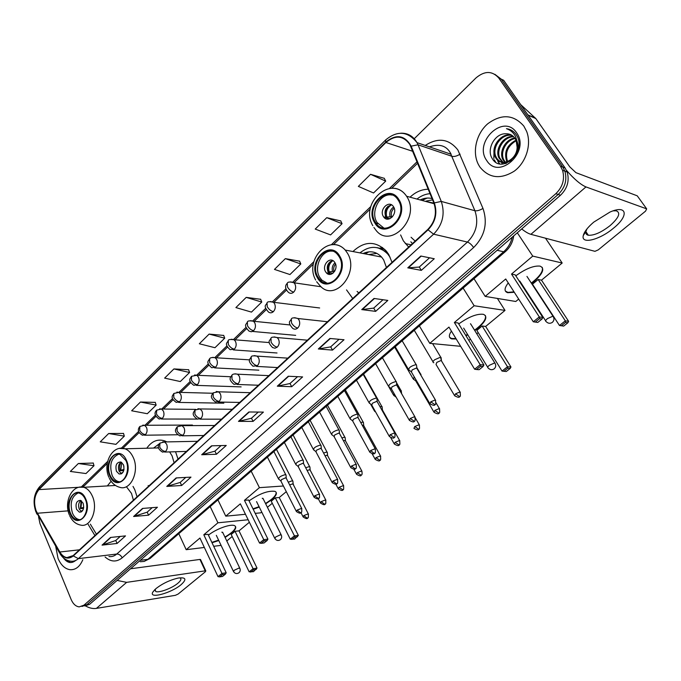 <?xml version="1.0" encoding="UTF-8"?>
<svg xmlns="http://www.w3.org/2000/svg" width="681" height="681" viewBox="0 0 681 681"><rect width="100%" height="100%" fill="white"/><g stroke="black" fill="none" stroke-linecap="round" stroke-linejoin="round"><path stroke-width="1.02" d="M400.615 234.928L403.373 240.87L408.66 247.058M346.544 289.893L352.715 298.508M392.026 262.355L388.723 254.447L386.17 250.897C375.478 240.716 364.395 240.929 352.92 251.544M148.169 485.493L148.679 486.14M178.047 459.139L175.545 451.733M137.068 496.824L134.804 489.75L133.016 486.404M166.888 441.909L164.776 440.922C157.737 438.692 151.735 441.126 146.781 448.226M428.238 189.233C421.548 189.386 415.487 192.033 410.039 197.184M111.131 481.288L107.334 485.928M63.793 558.182L64.278 559.058L63.793 558.182M68.551 560.769L70.22 562.557L68.551 560.769M84.853 605.962L89.688 604.268L560.497 195.243C567.375 188.535 569.605 180.805 567.179 172.046L565.094 167.952L503.625 80.264L501.19 79.132L494.849 74.297M82.086 606.413L86.819 604.728L558.173 194.46C565.068 187.735 567.299 179.971 564.872 171.178L562.778 167.075L501.19 79.132L562.778 167.075L564.872 171.178C567.299 179.971 565.068 187.735 558.173 194.46L86.819 604.728L81.967 606.43M58.072 558.514C60.924 565.068 64.857 568.788 69.888 569.682C75.514 570.108 79.839 566.779 82.844 559.68C79.839 566.779 75.514 570.108 69.888 569.682C64.857 568.788 60.924 565.068 58.072 558.514L55.68 546.29L58.072 558.514M479.807 166.913C488.949 178.243 500.424 179.673 514.215 171.186C526.115 162.495 531.81 144.372 526.609 131.339L523.808 126.053C513.534 114.459 501.505 113.701 487.732 123.78C476.172 133.731 471.993 152.246 478.42 164.538L479.807 166.913C488.949 178.243 500.424 179.673 514.215 171.186C526.115 162.495 531.81 144.372 526.609 131.339L523.808 126.053C513.534 114.459 501.505 113.701 487.732 123.78C476.172 133.731 471.993 152.246 478.42 164.538L479.807 166.913M36.221 511.056C33.395 502.527 34.314 495.368 38.97 489.596L385.923 142.499C395.286 134.77 403.263 135.451 409.86 144.542L433.933 203.176C437.125 213.017 435.091 221.776 427.813 229.446L73.165 555.585L66.84 557.628C64.091 557.067 61.767 555.194 59.86 552.002L36.221 511.056M36.016 511.252L59.673 552.257C63.81 558.471 68.347 559.697 73.31 555.943L428.06 229.837C435.525 221.972 437.611 213 434.333 202.904L411.154 146.16C404.727 135.076 396.24 133.731 385.693 142.125L38.834 489.264C34.059 495.181 33.122 502.518 36.016 511.252M69.241 562.404L67.487 560.403M384.28 178.328L370.549 174.31L358.351 186.39L373.546 192.987L385.693 181.137L384.22 178.218M340.755 220.916L326.744 217.673L315.226 229.071L330.583 234.911L342.058 223.708L340.704 220.797M299.606 261.172L285.356 258.627L274.469 269.404L289.953 274.554L300.806 263.956L299.563 261.053M260.644 299.291L246.207 297.376L235.898 307.582L251.468 312.102L261.759 302.058L260.602 299.172M93.254 463.054L78.358 463.506L70.339 471.439L85.976 473.559L94.004 465.727L93.229 462.952M123.516 433.448L108.662 433.516L100.252 441.833L115.915 444.352L124.325 436.146L123.491 433.337M155.268 402.386L140.473 402.028L131.646 410.771L147.309 413.716L156.145 405.101L155.234 402.275M188.628 369.749L173.919 368.923L164.623 378.117L180.286 381.547L189.573 372.49L188.586 369.638M223.708 335.435L209.118 334.09L199.329 343.769L214.958 347.719L224.73 338.185L223.666 335.316M38.57 516.87L40 523.612L71.156 599.518C73.114 603.996 75.795 606.448 79.2 606.882L83.933 605.196L555.841 193.676C562.744 186.917 564.983 179.129 562.549 170.31L560.454 166.19L498.747 77.992C492.227 70.722 484.651 70.688 476.019 77.889L414.244 138.728M329.91 338.466L344.024 339.742L332.498 350.094L318.316 348.978L329.91 338.466M374.022 298.457L387.829 300.423L375.631 311.37L361.739 309.6L374.022 298.457M420.815 256.022L434.257 258.746L421.326 270.357L407.774 267.846L420.815 256.022M211.527 445.825L226.254 445.459L216.447 454.261L201.687 454.746L211.527 445.825M176.124 477.934L190.969 477.126L181.657 485.493L166.777 486.413L176.124 477.934M142.491 508.443L157.43 507.234L148.569 515.185L133.612 516.496L142.491 508.443M110.501 537.454L125.508 535.887L117.072 543.464L102.048 545.123L110.501 537.454M288.25 376.244L302.611 376.916L291.715 386.706L277.295 386.187L288.25 376.244M248.854 411.979L263.411 412.099L253.085 421.377L238.478 421.386L248.854 411.979M253.085 421.377L251.468 418.211M258.295 412.056L251.417 418.253L238.478 421.386M291.715 386.706L290.004 383.497M297.571 376.678L289.953 383.539L277.295 386.187M117.072 543.464L115.761 540.467M120.231 536.441L115.702 540.518L102.048 545.123M148.569 515.185L147.19 512.146M152.178 507.66L147.139 512.197L133.612 516.496M181.657 485.493L180.201 482.403M185.751 477.415L180.15 482.454L166.777 486.413M216.447 454.261L214.915 451.137M221.078 445.587L214.864 451.18L201.687 454.746M421.326 270.357L419.283 267.029M429.541 257.793L419.249 267.063L407.774 267.846M375.631 311.37L373.716 308.076M382.986 299.734L373.673 308.118L361.739 309.6M332.498 350.094L330.694 346.842M339.061 339.3L330.643 346.884L318.316 348.978M209.118 334.09L224.73 338.185M173.919 368.923L189.573 372.49M140.473 402.028L156.145 405.101M108.662 433.516L124.325 436.146M78.358 463.506L94.004 465.727M246.207 297.376L261.759 302.058M285.356 258.627L300.806 263.956M326.744 217.673L342.058 223.708M370.549 174.31L385.693 181.137M63.384 557.824C67.181 562.983 71.241 563.902 75.565 560.565M181.155 584.621C171.365 593.125 148.415 599.314 152.816 592.095L156.026 588.546C162.691 583.43 170.097 579.94 178.26 578.058C185.964 577.113 186.934 579.301 181.155 584.621M155.157 589.312L155.694 591.457C158.733 593.219 172.055 588.256 177.894 583.234C180.916 580.646 181.64 578.91 180.073 578.007L179.597 577.846M85.61 605.962C89.356 608.099 92.956 608.908 96.404 608.388L175.4 595.313L178.167 594.036L205.432 571.699L205.79 570.865L205.245 570.84L199.95 559.433L130.539 568.78M117.123 580.433L126.64 582.357L205.245 570.84M199.95 559.433L200.623 559.731M70.577 513.372C72.118 516.862 74.238 518.973 76.936 519.705C84.069 521.918 89.628 508.486 85.295 499.309C83.797 495.981 81.771 493.929 79.217 493.138C71.965 490.635 66.27 504.11 70.577 513.372M78.204 492.942C71.539 496.389 69.641 503.148 72.501 513.219C74.042 516.7 76.17 518.811 78.868 519.543L79.762 519.68M114.587 484.855L114.016 485.536M133.416 500.177L131.501 493.419L126.47 486.796M76.553 509.354L79.345 512.138C83.15 511.678 84.401 508.673 83.099 503.114L80.358 500.356C76.527 500.765 75.259 503.761 76.553 509.354M80.86 500.535C78.579 502.561 78.043 505.43 79.243 509.141L81.516 511.746M83.55 508.384L80.367 508.63L81.099 500.663M81.711 501.114L80.92 508.103L80.367 508.63M80.92 508.103L83.72 507.379M81.737 511.584L81.448 511.167L82.001 510.639L82.29 511.048M82.733 510.452L82.001 510.639M208.437 535.147C215.988 528.967 230.765 523.629 234.545 525.655C236.818 526.924 235.839 529.392 231.591 533.061L225.105 537.445M249.374 522.259L239.014 530.857L257.035 568.116L253.46 571.657L249.144 571.836L231.2 534.474L235.03 531.291L253.077 568.712L257.035 568.116M232.178 536.517L226.79 540.978M239.014 530.857L235.03 531.291M218.78 540.527L212.029 542.766M248.148 519.756L217.929 522.804L203.806 534.764L208.037 534.296L226.194 572.781L221.972 573.419L203.806 534.764M218.005 576.628L219.58 576.892L222.423 574.602L221.972 573.419L218.005 576.628L199.942 538.041L186.185 549.695L204.351 547.447M213.698 546.298L221.087 545.379M210.182 506.57L217.929 522.804M186.185 549.695L178.805 533.674M256.269 569.435L253.485 569.861L250.676 572.091M249.144 571.836L253.077 568.712L253.485 569.861M222.423 574.602L225.377 574.151L226.194 572.781M219.58 576.892L222.542 576.432L225.377 574.151M235.507 526.396C235.779 529.18 232.255 532.729 224.926 537.054M218.601 540.135L211.851 542.382M222.857 532.738L221.802 532.15M110.211 475.5C111.684 478.7 113.701 480.752 116.264 481.629C124.078 484.702 130.743 470.239 125.891 460.509L120.171 454.585C112.229 451.145 105.393 465.668 110.211 475.5M118.647 454.21C111.216 457.683 109.045 464.74 112.135 475.406C113.608 478.607 115.625 480.65 118.188 481.527L119.575 481.816M159.448 443.663L153.591 448.055M174.115 462.757L172.072 455.844L169.612 451.903M158.375 447.485L156.953 447.97M116.451 471.286L119.098 473.985C123.355 473.738 124.793 470.622 123.414 464.638L120.835 461.982C116.536 462.169 115.08 465.268 116.451 471.286M121.09 462.084C118.468 464.144 117.813 467.166 119.124 471.158L121.482 473.746M123.763 470.605L120.137 470.775C119.328 467.566 119.66 464.68 121.15 462.11M121.848 462.544L120.724 470.213L120.137 470.775M120.724 470.213L124.036 469.396M121.541 473.704L121.882 472.793L122.205 473.218M122.793 472.563L121.882 472.793M249.059 500.875C259.58 493.597 268.229 490.431 275.005 491.376C277.593 492.772 276.52 495.53 271.762 499.658L265.692 503.838M286.301 491.665L279.227 497.53L298.355 535.394L294.601 539.088L290.276 539.182L271.242 501.216L275.294 497.845L294.447 535.87L298.355 535.394M272.281 503.285L267.42 507.311M261.725 512.027L260.755 512.836L255.213 513.363M293.068 483.416L293.749 485.485M279.227 497.53L275.294 497.845M259.265 507.073L253.17 509.226M283.415 485.996L259.418 487.656L244.445 500.339L248.625 499.999L267.922 539.139L263.76 539.65L244.445 500.339M259.546 543.055L261.181 543.319L264.194 540.893L263.76 539.65L259.546 543.055L240.35 503.812L225.769 516.164L245.475 514.283M251.178 471.158L259.418 487.656M225.769 516.164L217.929 499.88M297.58 536.73L294.839 537.079L291.86 539.437M290.276 539.182L294.447 535.87L294.839 537.079M264.194 540.893L267.114 540.527L267.922 539.139M261.181 543.319L264.1 542.953L267.114 540.527M276.12 492.21C276.495 495.147 272.953 498.892 265.496 503.455M259.078 506.681L252.983 508.826M263.232 498.909L262.236 498.271M317.908 277.014L320.036 279.848C330.336 291.536 347.991 270.544 339.138 256.72L337.555 254.515C327.229 241.874 309.08 263.053 317.908 277.014M332.371 251.17C321.755 249.604 313.354 267.173 319.721 277.303L321.849 280.129L326.906 283.066M376.942 253.392L368.668 254.566M387.183 252.157L377.989 247.858M390.068 257.239L387.693 253.962C379.062 245.569 369.809 245.211 359.934 252.889M386.442 267.488L383.658 259.878L381.598 257.052C376.227 251.553 370.081 250.37 363.16 253.511M357.099 291.451L358.819 292.898M325.561 271.736L326.437 272.911C331.017 278.214 338.917 268.884 334.984 262.73L334.218 261.674C329.63 256.184 321.636 265.556 325.561 271.736M332.762 260.559C327.723 262.5 326.165 266.365 328.089 272.145L330.387 274.366M369.477 254.728L373.188 255.435M365.076 253.877L369 251.817M380.364 248.012L382.552 247.492M332.924 273.294L328.361 272.553C327.152 268.561 327.799 264.9 330.285 261.555M332.898 260.636C329.281 263.317 328.038 267.046 329.153 271.796L328.361 272.553M329.153 271.796L334.652 271.361M458.73 323.943C468.809 316.784 477.04 313.575 483.425 314.324C487.885 316.367 486.123 320.938 478.139 328.046L474.81 330.591M497.394 298.431L505.013 310.408L485.655 326.446L510.954 366.991L510.188 368.438L506.289 371.52L502.033 371.077L476.845 330.404L482.139 326.003L507.498 366.736L510.954 366.991M478.215 332.617L476.794 333.801M470.409 339.087L468.826 340.398M485.655 326.446L482.139 326.003M467.804 334.848L465.983 335.759M456.202 338.985L451.767 338.908C448.685 337.887 448.566 335.29 451.418 331.119M505.013 310.408L474.155 305.743L454.363 322.505L458.143 322.981L483.919 364.99L480.199 364.71L454.363 322.505M474.614 369.221L476.513 369.511L480.505 366.293L480.199 364.71L474.614 369.221L448.958 327.084L429.771 343.343L460.671 346.314M463.131 288.097L474.155 305.743M429.771 343.343L419.36 325.91M510.188 368.438L507.771 368.259L503.863 371.358M502.033 371.077L507.498 366.736L507.771 368.259M480.505 366.293L483.11 366.48L483.919 364.99M476.513 369.511L479.135 369.689L483.11 366.48M485.383 315.49C486.37 319.193 482.761 324.088 474.546 330.174M467.549 334.431L465.727 335.341M455.947 338.568L451.512 338.483L449.622 337.308M471.116 324.624L470.452 323.773M375.333 222.134L376.048 223.215C386.076 238.384 408.591 215.545 398.257 200.231L398.062 199.933C388.127 183.632 365.007 206.701 375.333 222.134M392.111 195.089C380.287 192.297 369.809 211.74 377.104 222.542L383.735 227.948M432.58 199.874L426.229 201.057M430.051 193.668C425.361 194.042 421.003 195.847 416.976 199.065M432.052 198.563C428.085 197.567 424.127 198.026 420.168 199.933M411.069 237.26L415.155 241.091M410.83 241.789L412.422 243.602M430.826 202.836L423.897 200.946M383.394 216.541L383.65 216.924C388.093 223.785 398.164 213.638 393.575 206.828L393.422 206.598C388.996 199.507 378.815 209.705 383.394 216.541M391.584 204.87C385.684 206.632 383.778 210.718 385.855 217.128L387.94 219.146M424.765 201.184L433.916 203.142M422.05 200.444L427.14 198.069M389.838 218.746L385.752 217.426M385.463 216.396C384.774 212.6 385.642 209.186 388.076 206.156M391.49 204.87C387.089 207.611 385.497 211.646 386.731 216.984L385.88 217.792M386.731 216.984L392.469 216.822M515.789 275.805C525.723 268.697 533.827 265.471 540.084 266.126C545.055 268.348 543.029 273.507 534.006 281.594L531.589 283.492M545.498 238.197L562.183 263.028L541.497 280.172L568.609 321.321L567.86 322.785L563.681 326.088L559.467 325.484L532.465 284.198L538.135 279.491L565.324 320.836L568.609 321.321M518.684 299.078L515.781 301.487L485.178 296.405L474.002 278.708M541.497 280.172L538.135 279.491M524.387 288.106L523.936 288.352M514.291 292.277L507.754 292.719C504.025 291.528 504.195 288.259 508.264 282.913M562.183 263.028L532.746 256.107L511.525 274.085L515.151 274.818L542.851 317.474L539.301 316.946L511.525 274.085M533.308 321.79L535.283 322.079L539.565 318.623L539.301 316.946L533.308 321.79L505.728 278.989L485.178 296.405M517.296 232.774L532.746 256.107M567.86 322.785L565.553 322.445L561.374 325.765M559.467 325.484L565.324 320.836L565.553 322.445M539.565 318.623L542.05 318.989L542.851 317.474M535.283 322.079L537.777 322.436L542.05 318.989M542.246 267.344C543.404 271.225 539.761 276.469 531.316 283.066M524.115 287.68L523.663 287.927M514.019 291.851L507.907 292.387L505.387 291.068M527.537 277.286L526.958 276.418M292.958 481.807L292.907 481.075L291.962 480.888L288.267 482.174M293.213 484.446L292.438 483.936L289.672 484.923M309.966 467.651L309.906 466.885L309.004 466.698L305.701 467.753M310.247 470.299L309.489 469.771L307.148 470.52M327.382 453.154L327.306 452.354L326.454 452.167L323.577 453.001M327.68 455.81L326.957 455.266L325.058 455.793M345.207 438.309L345.131 437.474L344.314 437.287L341.896 437.909M345.539 440.982L344.833 440.42L343.428 440.735M363.467 423.097L363.152 422.118L360.692 422.458M363.824 425.787L363.535 425.259L362.283 425.344M355.635 426.383L355.916 426.902M382.177 407.519L381.837 406.497L379.981 406.651M382.56 410.226L381.658 409.639M374.584 410.115L374.712 411.477M400.879 392.256L401.237 390.613L399.79 390.502M394.129 393.644L393.831 395.61M395.933 396.81L396.248 397.398M420.943 375.316L420.884 374.209L420.186 374.031M414.21 376.823L413.418 379.343M415.963 379.828L415.887 381.13L433.729 411.75M440.777 359.015L441.024 357.38L440.454 357.21L434.631 359.781C432.946 361.279 432.571 362.241 433.508 362.667L433.84 362.718M441.628 361.143L441.041 360.513L436.836 362.369L436.019 364.446L454.338 395.244M286.063 475.704L286.011 474.912L285.033 474.717C280.504 475.985 278.393 477.517 278.699 479.305M286.326 478.368L285.518 477.824L281.5 479.637L280.938 481.135L296.201 511.125M303.377 461.148L303.309 460.322L302.381 460.126C297.776 461.412 295.639 462.978 295.971 464.825M303.658 463.829L302.883 463.267L298.823 465.089L298.244 466.655L313.881 496.824M321.109 446.242L321.032 445.383L320.147 445.178C315.465 446.472 313.303 448.081 313.652 449.996M321.415 448.941L320.657 448.353L316.571 450.184L315.958 451.826L331.987 482.174M339.274 430.962L339.189 430.069L338.355 429.873C333.588 431.175 331.392 432.827 331.766 434.801M339.606 433.678L338.874 433.073L334.754 434.921L334.116 436.64L350.545 467.157M357.891 415.308L357.797 414.38L357.006 414.176C352.162 415.504 349.932 417.189 350.332 419.241M358.249 418.04L357.542 417.419L353.379 419.275L352.715 421.071L369.57 451.767M376.968 399.262L376.865 398.291L376.125 398.096C371.196 399.432 368.94 401.16 369.357 403.288M377.359 402.003L376.678 401.364L372.481 403.229L371.783 405.118L389.072 435.993M396.538 382.807L396.419 381.794L395.738 381.607C390.715 382.952 388.425 384.731 388.868 386.936M396.963 385.565L396.308 384.91L392.069 386.782L391.337 388.757L409.077 419.819M416.61 365.927L416.483 364.871L415.844 364.684C410.745 366.055 408.421 367.876 408.881 370.166M417.061 368.693L416.431 368.029L412.158 369.911L411.392 371.979L429.6 403.22M613.445 228.229C599.714 239.908 580.782 244.658 583.277 235.558C584.264 231.736 587.763 227.25 593.764 222.117L610.014 212.038C627.38 204.394 629.091 215.843 613.445 228.229M586.988 228.876L585.949 231.429C585.524 233.549 586.324 234.817 588.367 235.243C594.13 235.592 601.374 232.374 610.108 225.607C618.901 217.707 620.944 212.778 616.228 210.804L613.172 210.855M521.706 228.944C525.332 231.838 528.396 233.634 530.908 234.324L594.964 251.332L598.276 249.859L645.528 211.153L646.686 208.871L637.246 195.822L575.93 172.659L569.801 166.871L535.794 118.528L528.107 115.191M566.481 170.352C574.143 179.129 580.638 184.653 585.966 186.917L646.686 208.871M494.006 150.935L493.844 158.562M494.04 159.856L494.287 161.099M520.684 104.602L535.794 118.528M506.043 163.406L505.149 162.691M504.749 162.299L502.714 159.26C498.875 151.395 505.694 139.137 514.793 138.03M506.392 163.287L505.702 162.648M505.319 162.223L503.659 159.601C499.965 151.948 506.23 140.056 515.125 138.507M505.642 163.534L503.029 162.563M502.587 162.299L498.901 157.89C494.576 149.199 503.48 135.613 513.346 136.404M505.498 163.576L503.548 162.64M503.114 162.342L499.854 158.239C495.649 149.743 504.042 136.472 513.729 136.77M517.126 147.232L516.113 140.371L514.964 138.269C512.733 135.187 509.746 133.689 505.992 133.765C494.781 133.067 486.285 149.462 492.091 158.307C501.284 175.187 527.188 151.889 516.598 135.289L516.079 134.489C513.67 131.101 510.461 129.169 506.468 128.683C510.427 130.02 513.44 132.599 515.508 136.413L517.185 141.605L517.126 147.232C517.049 160.095 501.08 167.526 495.802 157.941L495.044 156.511C490.294 146.977 501.259 132.267 511.712 135.187M517.202 141.708C518.403 145.274 518.386 148.858 517.143 152.459M511.414 160.367C505.489 163.993 500.603 163.295 496.772 158.29L496.015 156.86C491.367 147.53 501.812 133.093 512.138 135.459M507.09 161.78L506.485 160.614C503.966 151.676 507.149 144.857 516.019 140.15M516.266 140.754L515.781 140.993C507.72 146.015 504.927 152.672 507.422 160.946L506.485 160.614M507.72 161.55L507.422 160.946M486.711 160.503C498.747 180.669 530.703 151.735 516.59 132.752C503.787 112.927 473.091 142.15 486.711 160.503M506.468 128.683L510.171 129.628M495.683 162.214L494.415 159.992L494.951 161.669M499.76 163.891L497.777 161.176L499.343 163.806M502.774 164.061L501.574 162.521L502.416 164.078M89.688 604.268L83.933 605.196M565.094 167.952L560.454 166.19M560.497 195.243L555.841 193.676M140.277 561.74L144.236 561.408L147.871 559.339L140.295 560.31M150.484 558.139L147.871 559.339L503.617 251.783L497.139 250.285M513.721 235.881C512.784 242.266 510.001 247.509 505.362 251.621L503.617 251.783C507.966 247.935 510.844 243.066 512.248 237.158M38.97 489.596L79.039 487.273M425.267 145.445C438.028 137.247 448.89 138.745 457.845 149.922L482.982 208.446C487.911 223.181 484.787 236.213 473.627 247.543L122.197 557.816C116.536 562.31 110.833 562.029 105.095 556.99M59.528 552.895L37.114 513.5M428.06 229.837L433.618 234.179L78.358 558.641L73.31 555.943M434.333 202.904L441.271 201.414C445.28 213.706 442.727 224.628 433.618 234.179L467.447 242.07C476.351 232.97 478.845 222.525 474.912 210.735L450.337 152.961M108.943 556.522C111.761 556.939 114.365 556.113 116.749 554.045L78.358 558.641C75.966 560.778 73.352 561.621 70.535 561.17C66.346 560.591 62.882 558.182 60.141 553.951L59.673 552.257M411.154 146.16L418.023 144.798L441.271 201.414L474.912 210.735C477.109 211.076 479.799 210.31 482.982 208.446M400.777 133.212C407.774 132.957 413.18 136.089 416.993 142.618L418.023 144.798L452.124 156.349C454.346 156.8 457.002 156.068 460.101 154.153M385.693 142.125L385.625 139.963C397.346 130.284 407.8 131.169 416.993 142.618L451.111 154.246L450.456 152.995C446.251 145.572 439.254 143.529 429.447 146.866M385.506 140.082L39.626 486.736L38.834 489.264M498.747 77.992L501.19 79.132M122.197 557.816C120.869 555.296 119.056 554.036 116.749 554.045L467.447 242.07C469.541 242.802 471.601 244.624 473.627 247.543M385.923 142.499L412.754 151.31M417.027 161.772L389.472 188.45M370.805 206.539L331.315 244.785M313.864 261.691L292.856 282.045M285.824 288.855L272.545 301.709M265.633 308.408L252.796 320.836M245.986 327.433L233.583 339.444M226.875 345.948L214.89 357.559M208.275 363.96L196.681 375.197M190.161 381.513L178.967 392.358M172.514 398.606L161.763 409.017M155.319 415.257L144.993 425.259M138.558 431.49L121.337 448.166M107.641 461.446L81.294 486.958M37.293 513.244L68.117 510.852M59.86 552.002L79.456 549.805M88.147 524.361L94.931 535.572M84.095 485.842L82.12 486.992M249.28 411.979L238.963 421.335M211.961 445.817L202.18 454.678M176.558 477.917L167.279 486.328M142.925 508.401L134.114 516.394M110.935 537.403L102.55 545.013M288.667 376.261L277.771 386.144M330.319 338.5L318.785 348.961M374.422 298.516L362.19 309.608M421.207 256.099L408.217 267.88M64.465 558.701L65.504 560.344M68.032 560.599L69.751 562.506M126.64 582.357L96.404 608.388M85.704 498.918C79.277 483.008 63.222 498.705 70.177 513.755C76.323 529.741 92.829 514.325 85.704 498.918M79.311 487.221L83.746 487.298C87.338 488.439 90.198 491.341 92.31 496.015C98.507 509.03 90.624 528.107 80.494 525.051C75.812 524.115 72.22 521.025 69.726 515.798M222.602 532.202L239.755 568.116C240.606 569.937 240.308 571.512 238.861 572.84C236.792 574.066 235.03 573.683 233.574 571.691L234.221 570.269L238.92 568.099L239.959 568.55M126.334 460.092C119.456 443.901 102.354 460.62 109.777 475.908C116.349 492.193 133.953 475.755 126.334 460.092M119.567 448.413L125.057 448.788C128.42 450.115 131.101 452.899 133.101 457.147C140.031 470.937 130.582 491.478 119.49 487.221C115.106 486.03 111.718 483.033 109.309 478.224M262.934 498.322L281.151 534.832C282.079 536.713 281.798 538.348 280.308 539.727C278.223 540.978 276.426 540.603 274.903 538.603L275.618 537.011L280.419 534.798L281.398 535.309M123.925 469.422L123.857 465.915M339.742 256.15C330.259 238.699 307.157 261.283 317.32 277.567C326.318 295.214 350.213 272.894 339.742 256.15M331.826 244.734C337.01 244.138 341.479 245.918 345.233 250.063L347.327 253C359.943 272.604 334.958 302.355 320.291 286.029L316.631 281.704M384.739 249.374L376.925 247.629M470.605 323.798L494.823 362.956C496.194 365.144 495.981 367.11 494.202 368.838C491.997 370.226 489.979 369.936 488.149 367.953C487.281 367.612 487.673 366.727 489.341 365.305L494.644 362.93L495.266 363.671M332.464 271.276C331.715 267.837 332.558 265.003 335.009 262.764M333.92 271.242C333.307 268.535 333.86 266.135 335.563 264.032M398.904 199.61C388.63 181.887 363.705 206.249 374.703 222.738C384.433 240.691 410.243 216.584 398.904 199.61M391.03 188.322C397.491 187.854 402.675 190.493 406.591 196.247L406.702 196.426C421.428 218.141 389.566 250.497 375.265 229.267L373.903 227.471M526.966 276.426L552.963 316.18C554.462 318.453 554.266 320.504 552.376 322.36C550.129 323.798 548.043 323.535 546.128 321.577C545.158 321.202 545.609 320.206 547.498 318.58L552.921 316.171L553.466 316.937M390.051 216.549C389.209 212.463 390.417 209.288 393.695 207.024M391.498 216.584C390.775 213.213 391.677 210.403 394.205 208.165M192.434 425.055L144.508 425.267L139.911 426.451L139.665 430.281C141.12 432.903 143.061 434.342 145.487 434.572C147.19 432.554 147.522 430.145 146.475 427.345L144.508 425.267L142.789 425.148M139.682 426.681C137.213 429.864 138.149 432.716 142.499 435.244L145.487 434.572M303.786 515.611L303.173 516.99C305.965 518.786 307.454 519.084 307.625 517.892L307.097 518.079L303.786 515.611L308.28 513.823L292.983 483.987M308.502 514.232L308.28 513.823C308.57 516.99 308.357 518.343 307.625 517.892M195.873 409.383L161.482 409.017L156.673 410.166L156.477 413.988C157.966 416.636 159.924 418.091 162.35 418.364C164.095 416.304 164.436 413.861 163.363 411.035L161.482 409.017L159.609 408.847M156.451 410.396C153.915 413.154 154.817 416.04 159.15 419.028L162.35 418.364M325.91 500.28L325.68 499.845C326.012 503.089 325.799 504.468 325.041 503.974L324.514 504.161L321.185 501.642L320.547 503.089C323.398 504.876 324.897 505.174 325.041 503.974L325.135 503.897M310 469.822L325.68 499.845L321.185 501.642M212.804 393.26L178.907 392.35L173.876 393.456L173.74 397.27C175.255 399.943 177.23 401.432 179.648 401.739C181.444 399.628 181.784 397.142 180.686 394.299L178.907 392.35L176.873 392.12M173.655 393.678C173.144 395.355 169.28 397.355 176.217 402.377L179.648 401.739M343.735 485.987L343.496 485.536C343.871 488.813 343.658 490.209 342.866 489.733L339.002 487.341L338.329 488.856C341.241 490.635 342.756 490.924 342.866 489.733L342.96 489.656M327.425 455.325L343.496 485.536L339.002 487.341M230.791 376.746L196.8 375.265L191.523 376.312L191.446 380.117C193.004 382.807 194.987 384.322 197.405 384.671C199.244 382.509 199.601 379.989 198.469 377.129L196.8 375.265L194.596 374.959M191.31 376.525C190.842 378.261 186.909 379.955 193.719 385.284L197.405 384.671M361.994 471.346L361.739 470.877C362.386 473.635 362.181 475.057 361.126 475.142L357.253 472.699L356.546 474.282C359.491 476.053 361.015 476.334 361.126 475.142L361.219 475.066M345.258 440.471L361.739 470.877L357.253 472.699M249.621 359.849L215.179 357.729C212.106 357.287 210.259 357.619 209.646 358.7L209.637 362.496C211.229 365.203 213.23 366.761 215.639 367.144C217.528 364.931 217.886 362.377 216.728 359.491L215.179 357.729L212.795 357.338M209.442 358.913C209.084 360.768 204.921 361.858 211.68 367.723L215.639 367.144M380.705 456.347L380.432 455.861C380.883 459.215 380.679 460.662 379.836 460.194L375.946 457.692L375.214 459.352C378.219 461.105 379.76 461.386 379.836 460.194L379.921 460.126M363.535 425.259L380.432 455.861L375.946 457.692M269.301 342.577L234.068 339.725C230.118 339.249 228.186 339.547 228.263 340.619L228.314 344.399C229.948 347.131 231.957 348.715 234.366 349.149C236.307 346.876 236.673 344.288 235.473 341.377L234.068 339.725L231.489 339.232M228.058 340.823C227.735 342.756 223.547 343.479 230.118 349.676L234.366 349.149M399.875 440.973L399.585 440.471C400.079 443.859 399.892 445.331 399.006 444.88L395.108 442.318L394.342 444.055C397.406 445.8 398.955 446.072 399.006 444.88L399.092 444.812M382.254 409.681L399.585 440.471L395.108 442.318M289.902 324.939L253.485 321.253C249.51 320.564 247.475 320.828 247.39 322.045L247.509 325.807C249.178 328.557 251.212 330.174 253.604 330.66C255.596 328.327 255.979 325.697 254.745 322.768L253.485 321.253L250.702 320.632M247.194 322.241C246.914 324.233 242.683 324.531 249.05 331.119L251.34 331.766L253.604 330.66M419.522 425.216L419.224 424.697C419.76 428.119 419.573 429.609 418.662 429.175L414.746 426.553L413.946 428.366C417.044 430.103 418.619 430.366 418.662 429.175L418.747 429.107M415.367 417.981L419.224 424.697L414.746 426.553M319.653 307.974L273.456 302.279C269.412 301.368 267.275 301.598 267.046 302.951L267.241 306.697C268.944 309.472 270.995 311.123 273.379 311.651C275.43 309.259 275.814 306.595 274.545 303.641L273.456 302.279L270.451 301.521M266.858 303.139C266.629 305.25 262.338 305.02 268.493 312.034C270.119 313.2 271.745 313.073 273.379 311.651M439.679 409.051L439.364 408.515C439.935 411.996 439.747 413.52 438.811 413.078L434.887 410.388L434.044 412.294C437.202 414.005 438.794 414.269 438.811 413.078L438.896 413.009M435.959 402.718L439.364 408.515L434.887 410.388M321.091 286.761L293.996 282.785C289.944 281.628 287.697 281.806 287.254 283.313L287.527 287.041C289.28 289.842 291.34 291.528 293.715 292.106C295.818 289.655 296.218 286.948 294.916 283.968L293.996 282.785L290.77 281.866M287.076 283.492C287.024 283.636 282.998 286.829 288.48 292.396C290.191 293.732 291.928 293.639 293.715 292.106M460.347 392.469L460.015 391.924C460.628 395.448 460.458 396.997 459.488 396.563L455.555 393.805L454.661 395.797C457.87 397.5 459.479 397.755 459.488 396.563L459.564 396.495M441.271 360.547L460.015 391.924L455.555 393.805M301.879 508.767L301.64 508.324C301.955 511.542 301.743 512.929 300.985 512.478L300.432 512.682L297.044 510.146L296.431 511.576C299.274 513.406 300.789 513.704 300.985 512.478L301.096 512.393M197.447 441.288L164.53 441.952L159.958 443.118L159.712 447.119C161.201 449.8 163.159 451.248 165.594 451.452C167.347 449.426 167.688 446.974 166.607 444.114L164.53 441.952L162.733 441.85M159.72 443.348C157.132 446.438 158.077 449.358 162.563 452.116L165.594 451.452M286.071 477.883L301.64 508.324L297.044 510.146M319.61 494.423L319.363 493.963C319.712 497.215 319.5 498.62 318.725 498.186L318.172 498.373L314.758 495.794L314.12 497.292C317.031 499.105 318.563 499.403 318.725 498.186L318.819 498.1M214.626 425.497L182.048 425.659L177.256 426.783L177.06 430.784C178.592 433.491 180.567 434.963 182.993 435.202C184.789 433.125 185.138 430.647 184.032 427.762L182.048 425.659L180.09 425.506M177.026 427.004C176.379 428.664 172.591 431.15 179.733 435.849L182.993 435.202M303.394 463.327L319.363 493.963L314.758 495.794M337.767 479.73L337.512 479.245C337.904 482.531 337.699 483.961 336.891 483.536L336.346 483.723L332.915 481.084L332.251 482.659C335.214 484.463 336.763 484.753 336.891 483.536L336.984 483.45M232.23 409.307L200.044 408.949L195.004 410.022L194.877 414.014C196.443 416.738 198.435 418.236 200.852 418.517C202.7 416.389 203.057 413.878 201.916 410.966L200.044 408.949L197.907 408.719M194.783 410.234C194.179 411.962 190.322 414.15 197.345 419.147L200.852 418.517M321.134 448.413L337.512 479.245L332.915 481.084M356.384 464.663L356.103 464.161C356.546 467.489 356.342 468.945 355.508 468.528L354.971 468.698L351.515 466.017L350.817 467.66C353.814 469.464 355.38 469.754 355.508 468.528L355.601 468.451M250.293 392.699L218.533 391.796L213.238 392.809L213.17 396.785C214.77 399.534 216.779 401.066 219.188 401.39C221.087 399.211 221.453 396.657 220.286 393.729L218.533 391.796L216.209 391.49M213.025 393.022C212.472 394.793 208.514 396.623 215.409 401.986L219.188 401.39M339.317 433.133L356.103 464.161L351.515 466.017M375.461 449.23L375.171 448.702C375.657 452.065 375.461 453.546 374.584 453.137L374.056 453.308L370.583 450.575L369.86 452.295C372.924 454.082 374.499 454.363 374.584 453.137L374.678 453.061M268.825 375.648L237.533 374.192C234.511 373.707 232.655 374.022 231.966 375.129L231.966 379.096C233.609 381.871 235.626 383.437 238.027 383.795C239.976 381.564 240.35 378.968 239.15 376.023L237.533 374.192L235.005 373.792M231.753 375.333C231.31 377.231 227.139 378.457 233.958 384.348L238.027 383.795M357.942 417.47L375.171 448.702L370.583 450.575M395.031 433.397L394.725 432.852C395.235 436.334 395.048 437.84 394.154 437.364L390.136 434.733L389.379 436.538C392.503 438.309 394.095 438.59 394.154 437.364L394.248 437.287M287.85 358.155L257.077 356.12C253.187 355.576 251.229 355.857 251.204 356.963L251.28 360.913C252.957 363.714 254.992 365.314 257.384 365.714C259.393 363.424 259.776 360.794 258.533 357.823L257.077 356.12L254.328 355.61M251 357.159C250.582 359.134 246.403 359.994 253 366.208L257.384 365.714M377.036 401.415L394.725 432.852L390.136 434.733M415.104 417.147L414.772 416.593C415.342 420.109 415.155 421.641 414.227 421.181L410.2 418.483L409.4 420.381C412.558 422.135 414.167 422.407 414.227 421.181L414.312 421.113M307.395 340.185L277.167 337.563C273.277 336.789 271.217 337.027 270.978 338.287L271.132 342.228C272.851 345.046 274.903 346.68 277.286 347.131C279.346 344.782 279.738 342.117 278.461 339.112L277.167 337.563L274.196 336.916M270.783 338.483C270.408 340.517 266.194 340.926 272.562 347.54L274.937 348.238L277.286 347.131M396.614 384.952L414.772 416.593L410.2 418.483M435.695 400.479L435.355 399.909C435.959 403.458 435.789 405.016 434.818 404.582L430.775 401.816L429.941 403.799C433.176 405.535 434.801 405.799 434.818 404.582L434.904 404.514M327.459 321.73L297.844 318.495C293.928 317.482 291.757 317.678 291.315 319.091L291.545 323.007C293.307 325.85 295.375 327.518 297.742 328.021C299.861 325.612 300.27 322.896 298.95 319.874L297.844 318.495L294.626 317.686M291.127 319.27C290.813 321.415 286.539 321.27 292.668 328.336C294.354 329.561 296.048 329.451 297.742 328.021M416.695 368.072L435.355 399.909L430.775 401.816M585.966 186.917L530.908 234.324M527.877 114.868L535.487 118.171M411.094 244.82L405.263 243.577M352.92 298.321L352.435 298.252M567.179 172.046L562.549 170.31M505.362 251.621L150.152 558.42L144.074 561.459M36.187 512.538L36.987 514.172M35.829 511.695C32.662 502.008 33.854 493.759 39.421 486.949M66.84 557.628L70.781 557.16M90.343 524.157L96.43 534.193M82.946 487.111L107.24 463.455M417.615 163.219L391.72 188.271M370.26 209.024L333.477 244.607M313.354 264.075L294.013 282.785M286.369 290.174L273.813 302.321M266.169 309.719L254.175 321.321M246.522 328.719L235.064 339.81M227.403 347.216L216.456 357.806M208.795 365.212L198.341 375.333M190.671 382.748L180.695 392.401M173.025 399.824L163.491 409.034M155.821 416.457L146.73 425.25M139.052 432.673L122.955 448.251M442.999 151.48L438.394 149.914M68.202 560.659L69.879 562.523M154.987 589.474L152.816 592.095M155.694 591.457L154.962 589.806M200.495 559.467L205.79 570.865M115.447 485.459L83.746 487.298C72.16 484.225 63.597 501.837 69.36 514.947M78.868 519.543L76.936 519.705M81.022 512.01L79.345 512.138M216.32 535.343L233.362 571.257M158.443 447.928L125.057 448.788C112.595 444.378 102.431 463.284 108.866 477.245M118.188 481.527L116.264 481.629M121.209 473.882L119.098 473.985M256.558 501.608L274.664 538.118M381.598 257.052L345.233 250.063C329.715 232.8 304.041 259.776 315.695 280.07M321.849 280.129L320.036 279.848M388.528 254.124L387.693 253.962M328.966 273.328L326.437 272.911M384.791 249.425L377.283 247.697M463.659 328.097L487.707 367.238M451.512 338.483L451.767 338.908M434.146 203.73L406.591 196.247C391.609 173.893 359.219 203.117 372.813 225.683M377.819 223.623L376.048 223.215M386.11 217.511L383.65 216.924M519.816 281.074L545.634 320.811M507.473 292.294L507.754 292.719M276.46 449.324L292.711 480.965M177.622 434.767L144.542 435.219M293.119 484.063L292.907 481.075M302.951 516.573L300.9 512.546M293.077 434.972L309.702 466.774M197.132 419.079L161.38 419.028M310.144 469.899L309.906 466.885M320.317 502.655L318.172 498.526M310.085 420.288L327.101 452.244M223.828 403.195L178.652 402.42M327.57 455.402L327.306 452.354M338.091 488.405L335.801 484.08M327.493 405.246L344.909 437.364M241.125 386.893L196.392 385.378M345.42 440.556L345.131 437.474M356.299 473.814L353.797 469.183M345.318 389.855L363.152 422.118M258.848 370.166L214.592 367.876M363.697 425.344L363.382 422.237M374.942 458.866L372.149 453.767M363.577 374.082L381.837 406.497M375.648 412.022L375.027 411.537M277.022 352.988L233.294 349.898M370.532 404.003L374.286 410.72M382.424 409.766L382.075 406.617M394.052 443.552L390.8 437.738M396.555 382.773L400.99 390.494M395.908 397.006L394.154 395.67M295.665 335.358L252.506 331.434M388.885 386.944L393.38 394.827M401.594 393.635L401.237 390.613M416.823 367.595L420.628 374.09M415.529 380.722L413.759 379.402M394.708 347.191L412.95 378.534M421.045 375.486L420.884 374.209M432.597 343.616L440.76 357.261M414.278 330.294L433.014 361.832M441.458 360.632L441.024 357.38M267.429 457.13L278.35 478.624M280.674 480.786L278.98 479.373M273.89 451.546L285.799 474.802M286.224 477.968L286.011 474.912M186.449 451.409L164.708 452.056M284.394 442.471L295.605 464.119M297.955 466.298L296.261 464.893M290.906 436.844L303.096 460.203M303.547 463.403L303.309 460.322M203.747 435.5L182.091 435.814M301.768 427.472L313.26 449.256M315.661 451.452L313.958 450.064M308.34 421.794L320.811 445.263M321.296 448.498L321.032 445.383M221.495 419.181L199.933 419.147M319.559 412.107L331.358 434.044M333.801 436.249L332.081 434.87M326.182 406.378L338.951 429.949M339.478 433.218L339.189 430.069M239.712 402.428L218.26 402.037M337.785 396.359L349.898 418.449M352.383 420.671L350.655 419.309M344.475 390.579L357.551 414.252M358.112 417.555L357.797 414.38M258.414 385.233L237.082 384.459M356.461 380.228L368.898 402.471M371.434 404.701L369.698 403.356M363.22 374.388L376.61 398.164M377.214 401.509L376.865 398.291M277.618 367.57L256.422 366.395M375.606 363.697L388.383 386.093M390.971 388.332L389.217 387.004M382.433 357.797L396.155 381.666M396.802 385.046L396.419 381.794M395.235 346.74L408.37 369.298M411.009 371.545L409.238 370.226M402.148 340.772L416.21 364.744M416.891 368.157L416.483 364.871M585.949 231.429L583.277 235.558M588.367 235.243L585.898 231.676M503.659 159.601L502.714 159.26M499.854 158.239L498.901 157.89M496.015 156.86L495.044 156.511"/></g></svg>
